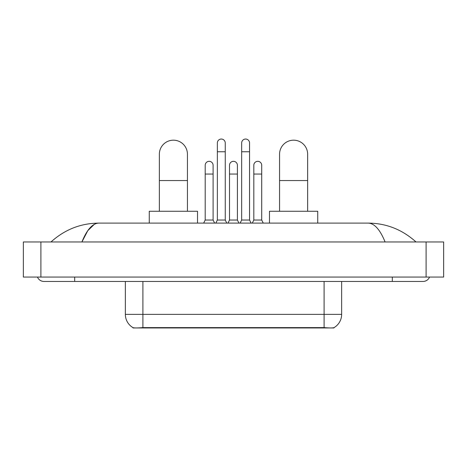 <?xml version="1.0" encoding="UTF-8"?>
<svg xmlns="http://www.w3.org/2000/svg" width="467" height="467" viewBox="0 0 467 467"><rect width="100%" height="100%" fill="white"/><g stroke="black" fill="none" stroke-linecap="round" stroke-linejoin="round"><path stroke-width="0.7" d="M333.969 327.647L333.969 327.957L133.031 327.957L133.031 327.647M125.354 281.455L125.354 314.355A15.353 15.353 0 0 0 132.943 327.606C134.082 328.044 137.397 328.044 142.902 327.606L324.098 327.606C329.591 328.044 332.913 328.044 334.057 327.606A15.353 15.353 0 0 0 341.646 314.355L341.646 281.455M159.358 211.259L159.358 154.221A14.039 14.039 0 0 1 173.397 140.182A14.039 14.039 0 0 1 187.436 154.221A14.039 14.039 0 0 0 173.397 140.182M187.436 211.259L187.436 154.221M197.523 223.103L197.523 211.259L149.265 211.259L149.265 223.103M279.564 211.259L279.564 154.221A14.039 14.039 0 0 1 293.603 140.182A14.039 14.039 0 0 1 307.642 154.221A14.039 14.039 0 0 0 293.603 140.182M307.642 211.259L307.642 154.221M317.735 223.103L317.735 211.259L269.477 211.259L269.477 223.103M215.818 223.103L217.353 220.033L225.252 220.033L226.787 223.103M225.252 220.033L225.252 142.99A3.946 3.946 0 0 0 221.305 139.043A3.946 3.946 0 0 1 221.551 139.049M217.353 220.033L217.353 151.763L225.252 151.763M217.353 151.763L217.353 142.99A3.946 3.946 0 0 1 221.305 139.043M240.126 223.103L241.661 220.033L249.559 220.033L251.094 223.103M249.559 220.033L249.559 142.99A3.946 3.946 0 0 0 245.607 139.043A3.946 3.946 0 0 1 245.858 139.049M241.661 220.033L241.661 151.763L249.559 151.763M241.661 151.763L241.661 142.99A3.946 3.946 0 0 1 245.607 139.043M203.665 223.103L205.2 220.033L213.098 220.033L214.633 223.103M213.098 220.033L213.098 165.277A3.946 3.946 0 0 0 209.397 161.337A3.946 3.946 0 0 1 213.098 165.277M205.2 220.033L205.2 174.051L213.098 174.051M205.2 174.051L205.2 165.277A3.946 3.946 0 0 1 209.397 161.337M227.972 223.103L229.507 220.033L237.405 220.033L238.941 223.103M237.405 220.033L237.405 165.277A3.946 3.946 0 0 0 233.704 161.337A3.946 3.946 0 0 1 237.405 165.277M229.507 220.033L229.507 174.051L237.405 174.051M229.507 174.051L229.507 165.277A3.946 3.946 0 0 1 233.704 161.337M252.279 223.103L253.815 220.033L261.713 220.033L263.248 223.103M261.713 220.033L261.713 165.277A3.946 3.946 0 0 0 258.012 161.337A3.946 3.946 0 0 1 261.713 165.277M253.815 220.033L253.815 174.051L261.713 174.051M253.815 174.051L253.815 165.277A3.946 3.946 0 0 1 258.012 161.337M37.465 277.065A7.023 7.023 0 0 0 43.968 281.455A7.023 7.023 0 0 1 37.465 277.065A7.023 7.023 0 0 0 43.968 281.455L423.032 281.455A7.023 7.023 0 0 0 429.535 277.065A7.023 7.023 0 0 1 423.032 281.455A7.023 7.023 0 0 0 429.535 277.065A7.023 7.023 0 0 1 423.032 281.455M385.088 241.97C380.056 229.577 374.4 223.29 368.13 223.103L98.87 223.103C92.6 223.29 86.944 229.577 81.912 241.97L87.819 230.622L94.316 224.335M40.898 241.97L443.65 241.97L443.65 277.065L23.35 277.065L23.35 241.97L40.898 241.97L40.898 277.065M368.13 223.103C386.238 223.244 402.204 229.53 416.009 241.97L414.515 240.61M52.485 240.61L50.991 241.97C64.732 229.56 80.692 223.267 98.87 223.103M322.125 327.957L322.125 327.525M144.875 327.957L144.875 327.525M324.098 327.606L324.098 314.355L341.646 314.355M125.354 314.355L142.902 314.355L142.902 327.606M142.902 281.455L142.902 314.355L324.098 314.355L324.098 281.455M159.358 180.548L187.436 180.548M279.564 180.548L307.642 180.548M392.321 277.065L392.321 281.455M74.679 277.065L74.679 281.455M426.102 241.97L426.102 277.065"/></g></svg>
